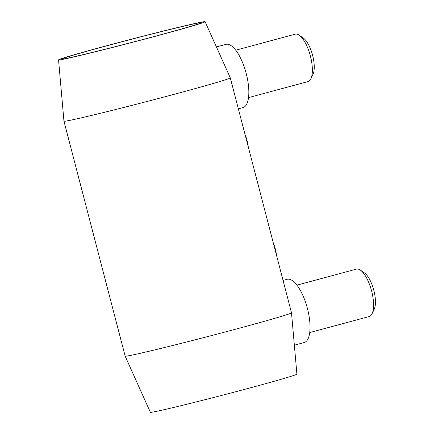 <?xml version="1.0" encoding="UTF-8"?>
<svg xmlns="http://www.w3.org/2000/svg" width="434" height="434" viewBox="0 0 434 434"><rect width="100%" height="100%" fill="white"/><g stroke="black" fill="none" stroke-linecap="round" stroke-linejoin="round"><path stroke-width="0.65" d="M58.557 59.87L63.955 121.184A85.948 1.866 -14.6 0 0 63.955 121.195L125.155 356.135A85.948 1.866 -14.6 0 0 125.16 356.146L150.359 412.3A75.717 1.644 -14.6 0 0 155.589 411.551A75.717 1.644 -14.6 0 0 237.55 391.251A75.717 1.644 -14.6 0 0 296.905 374.13L291.502 312.838L289.212 304.006L230.302 77.892L205.103 21.7A75.717 1.644 -14.6 0 0 199.873 22.449A75.717 1.644 -14.6 0 0 117.912 42.749A75.717 1.644 -14.6 0 0 58.557 59.87A75.717 1.644 -14.6 0 0 63.793 59.138A75.717 1.644 -14.6 0 0 146.019 38.767A75.717 1.644 -14.6 0 0 205.103 21.7M125.16 356.146A85.948 1.866 -14.6 0 0 131.095 355.294A85.948 1.866 -14.6 0 0 223.624 332.39A85.948 1.866 -14.6 0 0 291.502 312.838M63.955 121.195A85.948 1.866 -14.6 0 0 69.901 120.354A85.948 1.866 -14.6 0 0 162.424 97.444A85.948 1.866 -14.6 0 0 230.302 77.892M238.374 108.836L243.002 107.589A32.745 11.978 -105.1 0 0 246.143 73.227A32.745 11.978 -105.1 0 0 226.228 44.301A32.745 11.978 -105.1 0 0 225.957 44.366L216.425 46.932M248.519 97.623L307.988 81.592A24.559 8.984 -105.1 0 0 310.885 78.76A24.559 8.984 -105.1 0 0 310.272 55.541A24.559 8.984 -105.1 0 0 299.129 35.159A24.559 8.984 -105.1 0 0 295.408 34.123A24.559 8.984 -105.1 0 0 295.207 34.172L235.738 50.203M296.932 285.149L356.401 269.113A24.559 8.984 74.9 0 1 356.607 269.064A24.559 8.984 74.9 0 1 360.329 270.105A24.559 8.984 74.9 0 1 371.471 290.487A24.559 8.984 74.9 0 1 372.084 313.706A24.559 8.984 74.9 0 1 369.188 316.532L309.719 332.569M283.066 280.407L287.151 279.306A32.745 11.978 74.9 0 1 287.427 279.241A32.745 11.978 74.9 0 1 307.343 308.173A32.745 11.978 74.9 0 1 304.201 342.534L294.355 345.187M67.102 58.243A72.033 1.568 165.4 0 1 62.149 58.981A72.033 1.568 165.4 0 1 117.722 42.879A72.033 1.568 165.4 0 1 196.559 23.338A72.033 1.568 165.4 0 1 201.533 22.671A72.033 1.568 165.4 0 1 144.457 39.098A72.033 1.568 165.4 0 1 67.102 58.243M276.442 254.97A16.373 5.989 -105.1 0 0 273.371 243.197M248.248 146.741A16.373 5.989 -105.1 0 0 245.177 134.963M292.456 323.618L292.413 323.124M360.329 270.105L364.419 272.899A20.463 7.487 74.9 0 1 373.701 289.885A20.463 7.487 74.9 0 1 374.211 309.236L372.084 313.706M232.711 87.104L232.597 86.664M310.885 78.76L313.017 74.29A20.463 7.487 -105.1 0 0 312.502 54.939A20.463 7.487 -105.1 0 0 303.22 37.953L299.129 35.159"/></g></svg>
